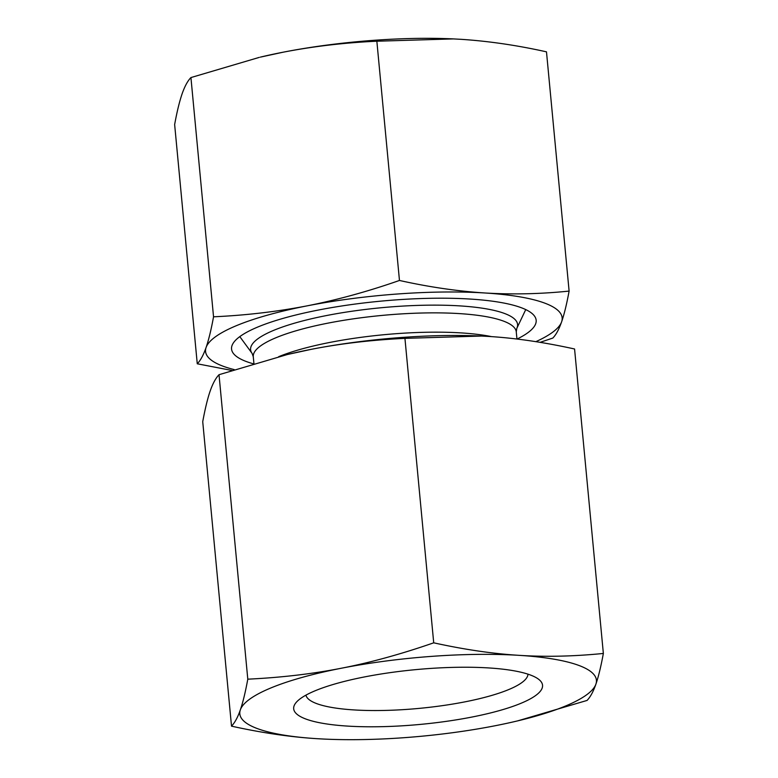 <?xml version="1.0" encoding="UTF-8"?>
<svg xmlns="http://www.w3.org/2000/svg" width="778" height="778" viewBox="0 0 778 778"><rect width="100%" height="100%" fill="white"/><g stroke="black" fill="none" stroke-linecap="round" stroke-linejoin="round"><path stroke-width="1.17" d="M324.718 739.1L317.016 738.682A179.096 39.377 174.6 0 0 324.776 739.1A179.096 39.377 174.6 0 0 494.789 725.816A179.096 39.377 174.6 0 0 517.681 720.866A179.096 39.377 174.6 0 0 595.899 684.154A179.096 39.377 174.6 0 0 519.218 655.348A179.096 39.377 174.6 0 0 341.445 668.214A179.096 39.377 174.6 0 0 240.334 709.876A179.096 39.377 174.6 0 0 317.016 738.682C290.544 737.048 262.04 732.876 231.513 726.156C234.859 722.655 237.796 717.228 240.334 709.876C242.882 702.573 245.371 692.332 247.793 679.175C281.218 677.57 312.425 673.913 341.445 668.214C370.454 662.564 401.215 654.104 433.716 642.822C464.252 649.542 492.746 653.724 519.218 655.348C545.699 657.04 573.746 656.408 603.358 653.452C600.927 666.62 598.438 676.85 595.899 684.154C593.361 691.516 590.414 696.942 587.069 700.433L517.681 720.866M603.358 653.452L574.572 348.991C544.046 342.271 515.551 338.099 489.08 336.466L481.436 336.047L404.939 338.362C371.524 339.967 340.307 343.623 311.297 349.322A179.096 39.377 -5.4 0 1 481.31 336.047A179.096 39.377 -5.4 0 1 481.378 336.047M433.716 642.822L404.939 338.362M527.97 674.166A111.565 24.526 -5.4 0 1 464.34 701.97A111.565 24.526 -5.4 0 1 305.929 695.153M471.293 717.18A124.995 27.483 174.6 0 0 538.775 679.389A124.995 27.483 174.6 0 0 415.53 669.654A124.995 27.483 174.6 0 0 296.292 702.31A124.995 27.483 174.6 0 0 341.027 725.611A124.995 27.483 174.6 0 0 471.293 717.18M287.354 354.525L288.405 354.282A179.096 39.377 -5.4 0 1 311.297 349.322L287.354 354.525L219.017 374.704C215.671 378.205 212.734 383.632 210.196 390.984C207.648 398.287 205.159 408.528 202.727 421.686L231.513 726.156M247.793 679.175L219.017 374.704M569.107 291.089C566.773 303.819 564.293 314.059 561.638 321.781A179.096 39.377 174.6 0 0 484.966 292.985A179.096 39.377 174.6 0 0 307.184 305.842A179.096 39.377 174.6 0 0 206.082 347.503C208.728 339.772 211.217 329.541 213.542 316.802C245.663 315.343 276.88 311.696 307.184 305.842C337.477 299.841 368.237 291.38 399.464 280.459C428.814 287.004 457.308 291.176 484.966 292.985C512.605 294.638 540.652 294.006 569.107 291.089L546.487 51.844C517.146 45.299 488.642 41.127 460.984 39.318L453.35 38.91L376.853 41.215C344.732 42.673 313.515 46.33 283.211 52.184L260.319 57.134A179.096 39.377 -5.4 0 1 283.211 52.184A179.096 39.377 -5.4 0 1 453.224 38.9A179.096 39.377 -5.4 0 1 453.282 38.9M253.113 363.734A152.974 33.629 -5.4 0 1 242.405 334.832A152.974 33.629 -5.4 0 1 318.367 310.043A152.974 33.629 -5.4 0 1 522.845 308.321A152.974 33.629 -5.4 0 1 517.069 339.052M259.269 57.387L190.931 77.567C187.702 80.834 184.765 86.261 182.101 93.846C179.455 101.578 176.966 111.808 174.642 124.548L197.262 363.783C200.481 360.515 203.418 355.089 206.082 347.503A179.096 39.377 174.6 0 0 234.227 369.608M535.838 341.668A179.096 39.377 174.6 0 0 561.638 321.781C558.983 329.366 556.037 334.793 552.818 338.06L540.097 342.349M231.737 370.425L197.262 363.783M213.542 316.802L190.931 77.567M399.464 280.459L376.853 41.215M327.052 315.44A134.079 29.476 174.6 0 0 252.101 353.406L253.278 356.752A132.085 29.039 -5.4 0 1 328.588 323.016A132.085 29.039 -5.4 0 1 516.271 331.895L516.806 328.384A134.079 29.476 174.6 0 0 461.617 306.007A134.079 29.476 174.6 0 0 327.052 315.44M491.599 336.631A132.085 29.039 174.6 0 0 330.417 342.32A132.085 29.039 174.6 0 0 278.68 356.674M516.952 339.033L516.271 331.895M253.92 363.491L253.278 356.752M516.806 328.384L525.743 309.595M252.101 353.406L239.799 336.621"/></g></svg>
